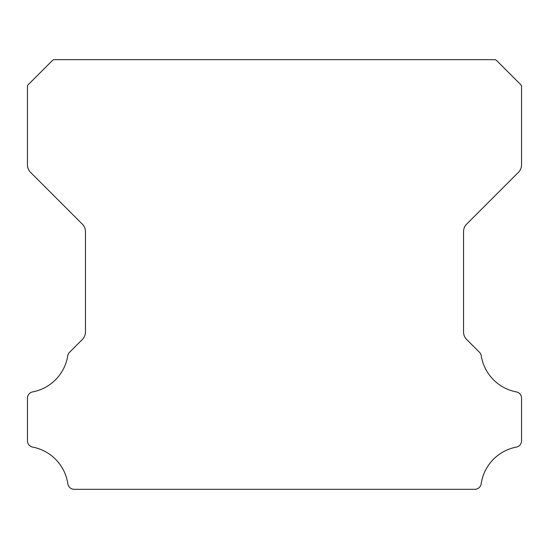 <?xml version="1.0" encoding="UTF-8"?>
<svg xmlns="http://www.w3.org/2000/svg" width="549" height="549" viewBox="0 0 549 549"><rect width="100%" height="100%" fill="white"/><g stroke="black" fill="none" stroke-linecap="round" stroke-linejoin="round"><path stroke-width="0.82" d="M27.45 440.82A6.382 6.382 0 0 1 27.45 440.765L27.45 398.231A6.313 6.313 0 0 1 32.7 391.897A43.845 43.845 0 0 0 67.747 355.8A6.444 6.444 0 0 1 69.551 352.28L82.309 339.515A10.609 10.609 0 0 0 85.459 331.919L85.459 231.692A10.575 10.575 0 0 0 82.309 224.095L30.6 172.386A10.74 10.74 0 0 1 27.457 164.789L27.457 85.761A10.452 10.452 0 0 1 29.447 83.462L51.235 61.673A20.533 20.533 0 0 1 53.541 59.676L495.466 59.676A20.533 20.533 0 0 1 497.765 61.673L519.553 83.462A10.452 10.452 0 0 1 521.55 85.761L521.55 164.789A10.74 10.74 0 0 1 518.4 172.386L466.691 224.095A10.575 10.575 0 0 0 463.541 231.692L463.541 331.919A10.609 10.609 0 0 0 466.691 339.515L479.455 352.28A6.444 6.444 0 0 1 481.26 355.8A43.845 43.845 0 0 0 516.321 391.897A6.327 6.327 0 0 1 521.55 398.231L521.55 440.765A6.382 6.382 0 0 1 516.321 447.099A43.913 43.913 0 0 0 481.164 483.82A6.444 6.444 0 0 1 474.782 489.324L74.218 489.324A6.444 6.444 0 0 1 67.843 483.82A43.913 43.913 0 0 0 32.679 447.099A6.382 6.382 0 0 1 27.45 440.82"/></g></svg>
